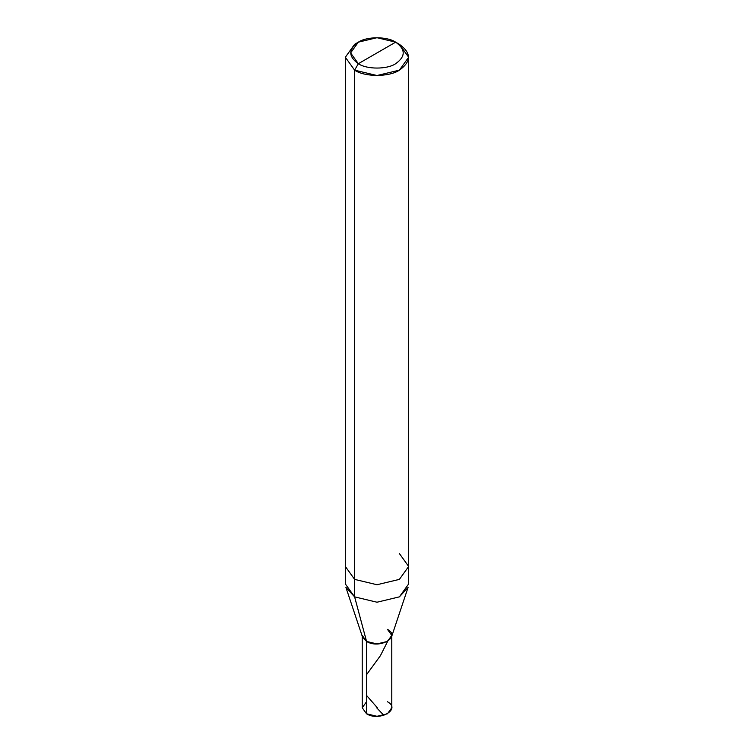 <?xml version="1.0" encoding="UTF-8"?>
<svg xmlns="http://www.w3.org/2000/svg" width="754" height="754" viewBox="0 0 754 754"><rect width="100%" height="100%" fill="white"/><g stroke="black" fill="none" stroke-linecap="round" stroke-linejoin="round"><path stroke-width="1.13" d="M366.557 701.738L362.222 707.77L366.557 713.802L366.557 641.428L377 643.925L387.443 641.428L391.778 635.396L391.778 707.77L387.443 713.802L377 716.3L366.557 713.802C379.451 721.908 401.496 709.184 387.443 701.738M391.778 635.396L387.443 629.364C401.496 636.81 379.451 649.533 366.557 641.428L366.557 713.802L362.222 707.77L362.222 635.396L366.557 641.428C379.451 649.533 401.496 636.81 387.443 629.364M358.348 63.704C348.282 56.522 348.282 49.34 358.348 42.158C366.736 36.352 387.264 36.352 395.652 42.158L358.348 63.704C366.736 69.509 387.264 69.509 395.652 63.704C405.718 56.522 405.718 49.34 395.652 42.158L399.384 44.316C411.458 52.931 411.458 61.545 399.384 70.16C389.309 77.134 364.691 77.134 354.616 70.16L377 75.513L399.384 70.16L408.659 57.238L399.384 44.316L395.652 42.158C405.718 49.34 405.718 56.522 395.652 63.704C387.264 69.509 366.736 69.509 358.348 63.704L395.652 42.158L377 37.7L358.348 42.158L350.619 52.931L358.348 63.704L354.616 70.16L358.348 63.704M391.505 637.007L387.443 641.428L377 643.925L366.557 641.428L354.616 596.866L377 602.22L399.384 596.866L408.084 587.404L391.505 637.007M345.341 57.238L354.616 70.16L345.341 57.238L354.616 44.316L345.341 57.238L345.341 583.945L354.616 596.866L366.557 641.428L362.495 637.007L345.916 587.404L354.616 596.866L354.616 70.16L354.616 579.383L345.341 566.461L354.616 579.383L377 584.736L399.384 579.383L408.659 566.461L408.659 583.945L399.384 596.866L377 602.22L354.616 596.866L354.616 579.383L377 584.736L399.384 579.383L408.659 566.461L399.384 553.54M377.273 707.686L366.557 695.442M366.557 674.689L380.459 655.603L387.669 641.296M376.727 707.855L383.88 715.32M408.659 566.461L408.659 57.238M399.384 44.316L395.652 42.158M354.616 44.316L358.348 42.158"/></g></svg>
